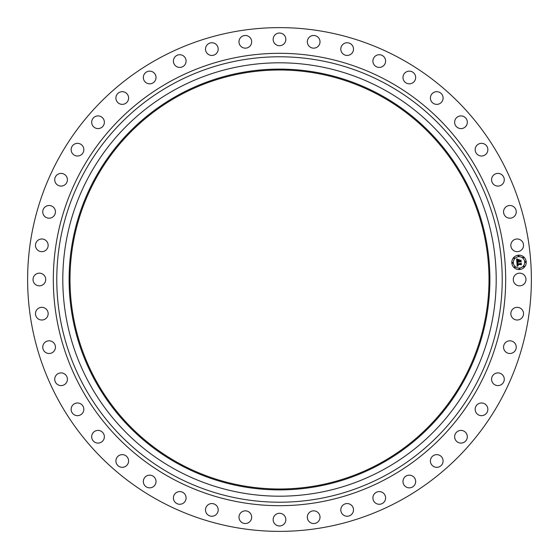 <?xml version="1.0" encoding="UTF-8"?>
<svg xmlns="http://www.w3.org/2000/svg" width="559" height="559" viewBox="0 0 559 559"><rect width="100%" height="100%" fill="white"/><g stroke="black" fill="none" stroke-linecap="round" stroke-linejoin="round"><path stroke-width="0.84" d="M514.063 276.46A6.345 6.345 0 0 1 522.672 273.931A6.345 6.345 0 0 1 525.194 282.54A6.345 6.345 0 0 1 516.586 285.069A6.345 6.345 0 0 1 514.063 276.46M158.742 500.543A251.878 251.878 0 0 1 58.457 158.742A251.878 251.878 0 0 1 400.258 58.457A251.878 251.878 0 0 1 500.543 400.258A251.878 251.878 0 0 1 158.742 500.543M383.39 89.328A216.703 216.703 0 0 1 469.672 383.39A216.703 216.703 0 0 1 175.61 469.672A216.703 216.703 0 0 1 89.328 175.61A216.703 216.703 0 0 1 383.39 89.328M380.365 94.862A210.394 210.394 0 0 1 464.138 380.365A210.394 210.394 0 0 1 178.635 464.138A210.394 210.394 0 0 1 94.862 178.635A210.394 210.394 0 0 1 380.365 94.862M179.062 463.348A209.492 209.492 0 0 1 95.652 179.062A209.492 209.492 0 0 1 379.938 95.652A209.492 209.492 0 0 1 463.348 379.938A209.492 209.492 0 0 1 179.062 463.348M46.893 249.125A6.345 6.345 0 0 1 38.012 250.404A6.345 6.345 0 0 1 36.74 241.523A6.345 6.345 0 0 1 45.614 240.251A6.345 6.345 0 0 1 46.893 249.125M505.42 342.667A6.345 6.345 0 0 1 514.392 342.667A6.345 6.345 0 0 1 514.385 351.639A6.345 6.345 0 0 1 505.413 351.639A6.345 6.345 0 0 1 505.42 342.667M53.58 216.333A6.345 6.345 0 0 1 44.608 216.333A6.345 6.345 0 0 1 44.615 207.361A6.345 6.345 0 0 1 53.587 207.361A6.345 6.345 0 0 1 53.58 216.333M494.128 374.174A6.345 6.345 0 0 1 503.009 375.452A6.345 6.345 0 0 1 501.73 384.333A6.345 6.345 0 0 1 492.849 383.055A6.345 6.345 0 0 1 494.128 374.174M64.872 184.826A6.345 6.345 0 0 1 55.991 183.548A6.345 6.345 0 0 1 57.27 174.667A6.345 6.345 0 0 1 66.151 175.945A6.345 6.345 0 0 1 64.872 184.826M478.469 403.759A6.345 6.345 0 0 1 487.078 406.281A6.345 6.345 0 0 1 484.548 414.89A6.345 6.345 0 0 1 475.94 412.36A6.345 6.345 0 0 1 478.469 403.759M80.531 155.241A6.345 6.345 0 0 1 71.922 152.719A6.345 6.345 0 0 1 74.452 144.11A6.345 6.345 0 0 1 83.06 146.64A6.345 6.345 0 0 1 80.531 155.241M458.764 430.807A6.345 6.345 0 0 1 466.919 434.539A6.345 6.345 0 0 1 463.194 442.693A6.345 6.345 0 0 1 455.033 438.969A6.345 6.345 0 0 1 458.764 430.807M100.236 128.193A6.345 6.345 0 0 1 92.081 124.461A6.345 6.345 0 0 1 95.806 116.307A6.345 6.345 0 0 1 103.967 120.031A6.345 6.345 0 0 1 100.236 128.193M435.405 454.781A6.345 6.345 0 0 1 442.952 459.631A6.345 6.345 0 0 1 438.095 467.177A6.345 6.345 0 0 1 430.549 462.328A6.345 6.345 0 0 1 435.405 454.781M123.595 104.219A6.345 6.345 0 0 1 116.048 99.369A6.345 6.345 0 0 1 120.905 91.823A6.345 6.345 0 0 1 128.451 96.672A6.345 6.345 0 0 1 123.595 104.219M408.874 475.185A6.345 6.345 0 0 1 415.651 481.061A6.345 6.345 0 0 1 409.775 487.839A6.345 6.345 0 0 1 402.997 481.963A6.345 6.345 0 0 1 408.874 475.185M150.126 83.815A6.345 6.345 0 0 1 143.349 77.939A6.345 6.345 0 0 1 149.225 71.161A6.345 6.345 0 0 1 156.003 77.037A6.345 6.345 0 0 1 150.126 83.815M379.708 491.599A6.345 6.345 0 0 1 385.584 498.383A6.345 6.345 0 0 1 378.799 504.26A6.345 6.345 0 0 1 372.923 497.475A6.345 6.345 0 0 1 379.708 491.599M179.292 67.401A6.345 6.345 0 0 1 173.416 60.617A6.345 6.345 0 0 1 180.201 54.74A6.345 6.345 0 0 1 186.077 61.525A6.345 6.345 0 0 1 179.292 67.401M348.502 503.701A6.345 6.345 0 0 1 353.351 511.254A6.345 6.345 0 0 1 345.804 516.104A6.345 6.345 0 0 1 340.955 508.55A6.345 6.345 0 0 1 348.502 503.701M210.498 55.299A6.345 6.345 0 0 1 205.649 47.746A6.345 6.345 0 0 1 213.196 42.896A6.345 6.345 0 0 1 218.045 50.45A6.345 6.345 0 0 1 210.498 55.299M315.891 511.24A6.345 6.345 0 0 1 319.615 519.402A6.345 6.345 0 0 1 311.454 523.126A6.345 6.345 0 0 1 307.729 514.965A6.345 6.345 0 0 1 315.891 511.24M243.109 47.76A6.345 6.345 0 0 1 239.385 39.598A6.345 6.345 0 0 1 247.546 35.874A6.345 6.345 0 0 1 251.27 44.035A6.345 6.345 0 0 1 243.109 47.76M282.54 514.063A6.345 6.345 0 0 1 285.069 522.672A6.345 6.345 0 0 1 276.46 525.194A6.345 6.345 0 0 1 273.931 516.586A6.345 6.345 0 0 1 282.54 514.063M276.46 44.937A6.345 6.345 0 0 1 273.931 36.328A6.345 6.345 0 0 1 282.54 33.806A6.345 6.345 0 0 1 285.069 42.414A6.345 6.345 0 0 1 276.46 44.937M249.125 512.107A6.345 6.345 0 0 1 250.404 520.988A6.345 6.345 0 0 1 241.523 522.26A6.345 6.345 0 0 1 240.251 513.386A6.345 6.345 0 0 1 249.125 512.107M309.875 46.893A6.345 6.345 0 0 1 308.596 38.012A6.345 6.345 0 0 1 317.477 36.74A6.345 6.345 0 0 1 318.749 45.614A6.345 6.345 0 0 1 309.875 46.893M216.333 505.42A6.345 6.345 0 0 1 216.333 514.392A6.345 6.345 0 0 1 207.361 514.385A6.345 6.345 0 0 1 207.361 505.413A6.345 6.345 0 0 1 216.333 505.42M342.667 53.58A6.345 6.345 0 0 1 342.667 44.608A6.345 6.345 0 0 1 351.639 44.615A6.345 6.345 0 0 1 351.639 53.587A6.345 6.345 0 0 1 342.667 53.58M184.826 494.128A6.345 6.345 0 0 1 183.548 503.009A6.345 6.345 0 0 1 174.667 501.73A6.345 6.345 0 0 1 175.945 492.849A6.345 6.345 0 0 1 184.826 494.128M374.174 64.872A6.345 6.345 0 0 1 375.452 55.991A6.345 6.345 0 0 1 384.333 57.27A6.345 6.345 0 0 1 383.055 66.151A6.345 6.345 0 0 1 374.174 64.872M155.241 478.469A6.345 6.345 0 0 1 152.719 487.078A6.345 6.345 0 0 1 144.11 484.548A6.345 6.345 0 0 1 146.64 475.94A6.345 6.345 0 0 1 155.241 478.469M403.759 80.531A6.345 6.345 0 0 1 406.281 71.922A6.345 6.345 0 0 1 414.89 74.452A6.345 6.345 0 0 1 412.36 83.06A6.345 6.345 0 0 1 403.759 80.531M128.193 458.764A6.345 6.345 0 0 1 124.461 466.919A6.345 6.345 0 0 1 116.307 463.194A6.345 6.345 0 0 1 120.031 455.033A6.345 6.345 0 0 1 128.193 458.764M430.807 100.236A6.345 6.345 0 0 1 434.539 92.081A6.345 6.345 0 0 1 442.693 95.806A6.345 6.345 0 0 1 438.969 103.967A6.345 6.345 0 0 1 430.807 100.236M104.219 435.405A6.345 6.345 0 0 1 99.369 442.952A6.345 6.345 0 0 1 91.823 438.095A6.345 6.345 0 0 1 96.672 430.549A6.345 6.345 0 0 1 104.219 435.405M454.781 123.595A6.345 6.345 0 0 1 459.631 116.048A6.345 6.345 0 0 1 467.177 120.905A6.345 6.345 0 0 1 462.328 128.451A6.345 6.345 0 0 1 454.781 123.595M83.815 408.874A6.345 6.345 0 0 1 77.939 415.651A6.345 6.345 0 0 1 71.161 409.775A6.345 6.345 0 0 1 77.037 402.997A6.345 6.345 0 0 1 83.815 408.874M475.185 150.126A6.345 6.345 0 0 1 481.061 143.349A6.345 6.345 0 0 1 487.839 149.225A6.345 6.345 0 0 1 481.963 156.003A6.345 6.345 0 0 1 475.185 150.126M67.401 379.708A6.345 6.345 0 0 1 60.617 385.584A6.345 6.345 0 0 1 54.74 378.799A6.345 6.345 0 0 1 61.525 372.923A6.345 6.345 0 0 1 67.401 379.708M491.599 179.292A6.345 6.345 0 0 1 498.383 173.416A6.345 6.345 0 0 1 504.26 180.201A6.345 6.345 0 0 1 497.475 186.077A6.345 6.345 0 0 1 491.599 179.292M55.299 348.502A6.345 6.345 0 0 1 47.746 353.351A6.345 6.345 0 0 1 42.896 345.804A6.345 6.345 0 0 1 50.45 340.955A6.345 6.345 0 0 1 55.299 348.502M503.701 210.498A6.345 6.345 0 0 1 511.254 205.649A6.345 6.345 0 0 1 516.104 213.196A6.345 6.345 0 0 1 508.55 218.045A6.345 6.345 0 0 1 503.701 210.498M47.76 315.891A6.345 6.345 0 0 1 39.598 319.615A6.345 6.345 0 0 1 35.874 311.454A6.345 6.345 0 0 1 44.035 307.729A6.345 6.345 0 0 1 47.76 315.891M511.24 243.109A6.345 6.345 0 0 1 519.402 239.385A6.345 6.345 0 0 1 523.126 247.546A6.345 6.345 0 0 1 514.965 251.27A6.345 6.345 0 0 1 511.24 243.109M44.937 282.54A6.345 6.345 0 0 1 36.328 285.069A6.345 6.345 0 0 1 33.806 276.46A6.345 6.345 0 0 1 42.414 273.931A6.345 6.345 0 0 1 44.937 282.54M512.107 309.875A6.345 6.345 0 0 1 520.988 308.596A6.345 6.345 0 0 1 522.26 317.477A6.345 6.345 0 0 1 513.386 318.749A6.345 6.345 0 0 1 512.107 309.875M518.5 255.177A7.211 7.211 0 0 1 526.208 261.857A7.211 7.211 0 0 1 519.535 269.557A7.211 7.211 0 0 1 511.827 262.884A7.211 7.211 0 0 1 518.5 255.177M518.612 256.707A5.681 5.681 0 0 1 524.684 261.961A5.681 5.681 0 0 1 519.423 268.034A5.681 5.681 0 0 1 513.351 262.772A5.681 5.681 0 0 1 518.612 256.707M516.914 262.541L517.851 262.912L517.264 264.058L520.988 263.457L521.086 264.896L520.688 264.484L517.564 264.707L518.13 265.588L517.327 264.721L517.501 265.567L518.109 265.756L517.166 266.287L516.914 262.541M517.11 262.346L517.976 262.786L517.11 262.346M517.571 263.163L517.501 263.827L520.66 263.603L521.219 263.058L521.33 264.666L521.142 263.24L520.695 263.694L517.417 263.925L517.571 263.163M516.614 258.971L517.592 259.418L517.012 260.019L517.033 261.158L518.5 261.053L517.194 260.955L517.417 259.628L517.271 260.871L518.479 260.787L517.879 259.844L519.199 259.753L518.766 261.039L520.729 260.494L520.841 262.031L520.394 261.549L519.045 261.647L519.192 262.122L518.808 261.668L519.038 262.276L518.549 261.682L516.844 262.234L516.614 258.971M516.9 258.796L517.753 259.285L516.9 258.796M519.332 259.509L517.934 259.69L519.332 259.509M519.011 260.746L520.352 260.655L521.002 260.047L521.128 261.871L520.932 260.228L518.934 260.829L518.962 260.103L519.011 260.746M512.561 262.395A0.44 0.44 0 0 1 513.022 262.8A0.44 0.44 0 0 1 512.624 263.268A0.44 0.44 0 0 1 512.156 262.863A0.44 0.44 0 0 1 512.561 262.395M518.528 255.505A0.44 0.44 0 0 1 518.997 255.91A0.44 0.44 0 0 1 518.591 256.378A0.44 0.44 0 0 1 518.123 255.973A0.44 0.44 0 0 1 518.528 255.505M514.119 257.713A0.44 0.44 0 0 1 514.58 258.118A0.44 0.44 0 0 1 514.175 258.586A0.44 0.44 0 0 1 513.714 258.181A0.44 0.44 0 0 1 514.119 257.713M525.411 261.472A0.44 0.44 0 0 1 525.879 261.878A0.44 0.44 0 0 1 525.474 262.346A0.44 0.44 0 0 1 525.013 261.94A0.44 0.44 0 0 1 525.411 261.472M523.21 257.063A0.44 0.44 0 0 1 523.671 257.468A0.44 0.44 0 0 1 523.266 257.937A0.44 0.44 0 0 1 522.805 257.531A0.44 0.44 0 0 1 523.21 257.063M519.507 269.235A0.44 0.44 0 0 1 519.038 268.83A0.44 0.44 0 0 1 519.444 268.362A0.44 0.44 0 0 1 519.912 268.767A0.44 0.44 0 0 1 519.507 269.235M514.832 267.677A0.44 0.44 0 0 1 514.364 267.272A0.44 0.44 0 0 1 514.769 266.804A0.44 0.44 0 0 1 515.23 267.209A0.44 0.44 0 0 1 514.832 267.677M523.916 267.027A0.44 0.44 0 0 1 523.455 266.622A0.44 0.44 0 0 1 523.86 266.154A0.44 0.44 0 0 1 524.321 266.559A0.44 0.44 0 0 1 523.916 267.027M386.276 84.046A222.72 222.72 0 0 1 474.954 386.276A222.72 222.72 0 0 1 172.724 474.954A222.72 222.72 0 0 1 84.046 172.724A222.72 222.72 0 0 1 386.276 84.046M387.939 81.006A226.185 226.185 0 0 1 477.994 387.939A226.185 226.185 0 0 1 171.061 477.994A226.185 226.185 0 0 1 81.006 171.061A226.185 226.185 0 0 1 387.939 81.006"/></g></svg>
